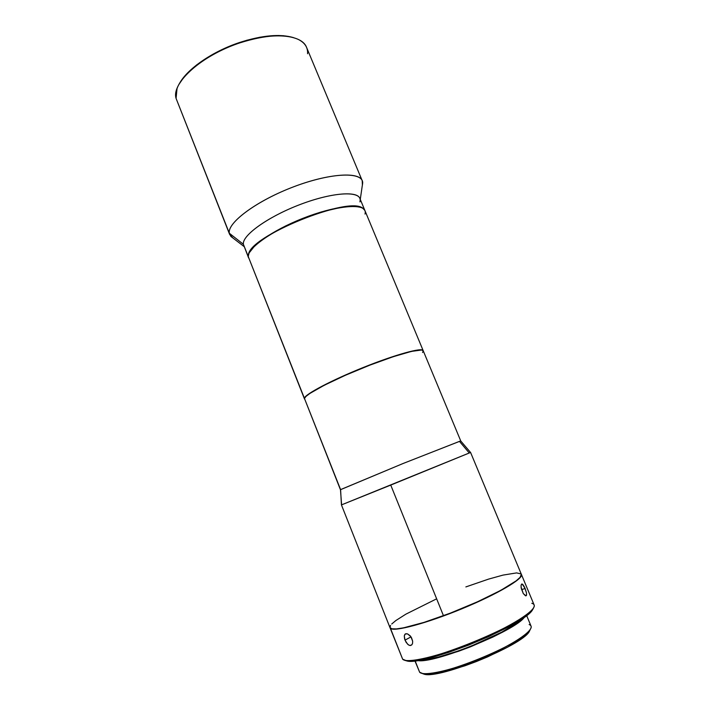 <?xml version="1.0" encoding="UTF-8"?>
<svg xmlns="http://www.w3.org/2000/svg" width="710" height="710" viewBox="0 0 710 710"><rect width="100%" height="100%" fill="white"/><g stroke="black" fill="none" stroke-linecap="round" stroke-linejoin="round"><path stroke-width="1.06" d="M304.386 398.239C304.847 394.343 331.65 380.152 363.529 367.381C395.408 354.574 422.299 347.217 423.142 350.562L423.169 350.616C422.565 347.154 395.772 354.45 363.795 367.283C331.81 380.072 304.847 394.334 304.386 398.239L248.314 256.727L304.386 398.239M423.142 350.562L364.949 210.648C362.322 203.069 334.295 206.157 303.028 218.529C271.752 230.821 247.053 248.571 248.314 256.727L248.411 255.121C248.225 236.634 350.385 195.152 363.138 208.536C365.055 209.876 365.685 211.722 365.011 214.065M531.826 603.287C534.621 604.103 535.003 605.923 532.962 608.745C524.61 624.179 422.423 665.669 405.676 660.424L402.65 659.191C406.537 663.948 439.525 656.288 475.008 641.591C510.534 626.948 536.92 610.094 534.115 604.929L521.433 574.496C523.785 578.588 497.089 594.341 461.713 608.878C426.364 623.46 393.917 632.051 390.464 628.377L402.65 659.191L390.464 628.377C393.926 632.069 426.674 623.371 462.166 608.692C497.692 594.048 524.175 578.313 521.38 574.39L521.433 574.496M524.628 587.383L526.483 592.93L526.509 595.237L525.941 595.832L523.252 593.542L521.167 587.96L521.078 585.129L521.814 583.957L523.11 584.818L524.628 587.383M411.516 637.713L412.652 641.183L412.572 643.278L411.862 644.804L409.936 645.505L408.365 644.813L406.129 642.355L404.602 638.973L404.283 635.841L405.348 633.95L407.531 633.888L410.087 635.707L411.516 637.713M411.969 644.671L410.664 645.496L409.164 645.266L407.584 644.156L405.002 640.136L411.01 636.879L405.002 640.136L404.283 635.841L404.842 634.394L405.978 633.71L407.531 633.888L410.85 636.648L412.652 641.183L412.545 643.42M526.616 594.634L526.279 595.637L525.506 595.797L523.252 593.542L521.034 586.886M521.069 585.147L522.196 584.019L525.107 588.475L521.566 589.682L525.107 588.475L526.483 592.93M404.434 660.149L406.892 660.957C423.497 666.158 524.175 625.27 532.456 609.97L533.663 607.671M422.574 352.515L423.249 350.802L421.625 350.012L411.516 351.388L393.358 356.668L369.972 365.1L345.45 375.253L324.23 385.273L309.888 393.429L306.01 396.384L304.466 398.452L340.587 489.607L341.439 504.899L389.976 627.613C390.89 631.589 413.38 626.877 443.466 615.721L390.748 485.09L341.599 504.846L340.48 489.731L341.599 504.846L470.544 452.465L460.701 440.919L403.582 463.302L340.587 489.607L304.466 398.452L340.445 489.722L402.668 463.674L460.719 440.883L459.574 441.505L469.221 452.962L470.579 452.456L390.748 485.09L443.466 615.721C485.01 600.589 525.293 578.677 521.335 574.275L520.102 577.345L516.152 580.851L500.825 590.329L477.555 601.76L450.309 613.138L424.092 622.368L403.573 627.835L396.535 628.9L391.973 628.811L389.985 627.631L390.536 625.439M421.367 659.812C439.339 661.072 509.274 632.672 521.282 619.235L516.587 623.096L501.766 632.122L470.233 646.526L459.05 650.706L438.638 656.99L430.295 658.836L421.367 659.812M529.154 624.534C531.55 625.439 531.817 627.214 529.962 629.859C522.276 644.077 437.972 678.307 422.548 673.471L419.645 672.246L415.101 660.806L419.645 672.246C423.506 676.666 451.791 670.471 481.602 658.063C511.448 645.701 533.574 630.995 531.027 626.069L526.625 615.463M524.539 617.008C516.347 630.533 432.78 664.471 417.48 660.486L428.964 659.625L437.582 657.717L458.687 651.23L470.26 646.908L492.855 637.074L502.866 632.006L518.167 622.679L524.539 617.008M421.82 673.32L424.358 674.26C439.525 679.009 521.655 645.656 529.207 631.687L530.37 629.237L527.557 633.613L522.995 637.544L508.111 646.89L487.601 656.883L476.303 661.569L464.988 665.767L444.3 671.953L429.053 674.465L424.243 674.234L421.82 673.32M362.854 208.421C350.119 195.09 248.376 236.403 248.544 254.837M293.461 37.612C280.068 33.698 262.185 35.296 239.811 42.414L240.113 42.795C265.638 34.808 285.012 33.672 298.253 39.405C304.874 42.733 307.98 47.508 307.572 53.747M362.393 185.177L362.677 182.931C363.112 171.616 332.04 172.335 294.597 186.437C257.135 200.415 227.023 222.798 229.33 233.244C227.191 223.18 254.757 202.057 290.639 187.964C326.485 173.764 358.887 171.163 362.215 180.704L362.393 185.177M362.215 180.704L306.605 47.463C302.061 34.55 272.826 31.622 240.113 42.795C201.817 55.185 171.19 83.07 176.071 98.379L229.33 233.244L243.379 244.275C241.853 235.454 268.407 216.408 300.871 204.231C333.327 191.94 360.431 190.662 360.183 200.034L359.952 201.897M364.86 210.444L359.828 198.33C357.05 190.395 328.916 193.111 297.712 205.447C266.481 217.695 241.968 235.747 243.379 244.275L248.234 256.523C246.973 248.358 271.664 230.608 302.948 218.316C334.206 205.944 362.242 202.865 364.86 210.444L362.597 208.039L358.062 206.574L351.379 206.202L342.788 206.992L321.231 211.953L303.09 218.263L285.287 226.108L265.167 237.566L257.65 243.139L252.227 248.278L249.068 252.795L248.234 256.523L243.379 244.275L248.553 257.792M360.414 207.276L354.796 206.353L347.154 206.557L332.493 209.024L315.231 213.923L297.064 220.792L279.855 228.957L265.327 237.557L254.855 245.74L249.281 252.733M243.379 244.275L229.33 233.244L230.901 236.448L244.107 246.583M232.978 238.045L229.667 234.522L176.071 98.379L229.667 234.522M176.071 98.379L177.021 88.635C182.15 73.21 209.556 52.797 240.113 42.795L239.811 42.414C212.157 51.502 186.686 69.323 179.204 84.011L184.351 76.529L187.875 72.66L196.643 64.912L213.399 53.978L226.268 47.632L246.636 40.301L260.002 37.195L278.222 35.5L283.547 35.74L292.733 37.39M460.719 440.883L423.231 350.775C422.388 347.43 395.505 354.796 363.627 367.611C331.739 380.374 304.936 394.565 304.466 398.452L304.492 398.993M414.906 660.832L419.645 672.246M405.082 660.477L409.377 661.152L416.14 660.673L430.429 657.762L448.56 652.392L468.778 645.044L488.995 636.462L512.363 624.658L524.974 616.697L530.405 612.251L533.272 608.674M521.14 573.946L516.578 572.908L503.035 575.1L488.586 579.111L465.858 586.922M436.064 599.116L405.898 614.15L395.861 620.54L391.734 624.001M390.03 627.72L390.464 628.377L390.03 627.72M390.065 627.835L402.65 659.191M248.314 256.727L304.412 398.78M532.962 608.745L532.456 609.97M405.676 660.424L406.892 660.957M529.962 629.859L529.207 631.687M422.548 673.471L424.358 674.26M362.677 182.931L360.272 199.404M470.579 452.456L521.335 574.275M405.099 634.128L405.809 633.746"/></g></svg>
